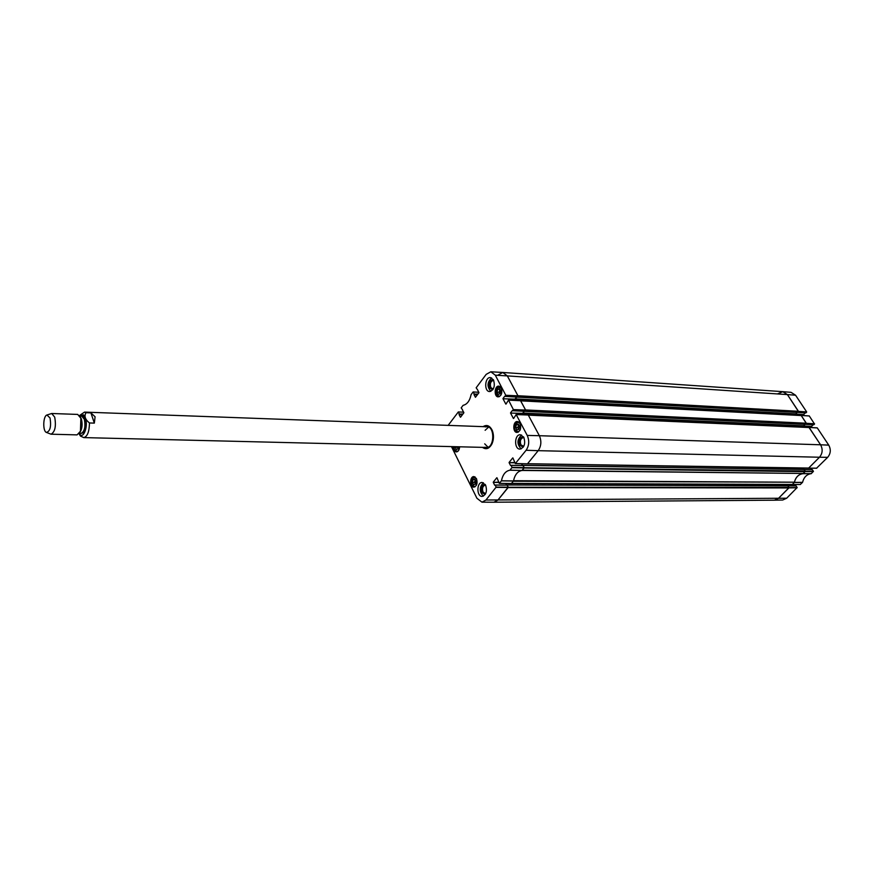 <?xml version="1.0" encoding="UTF-8"?>
<svg xmlns="http://www.w3.org/2000/svg" width="874" height="874" viewBox="0 0 874 874"><rect width="100%" height="100%" fill="white"/><g stroke="black" fill="none" stroke-linecap="round" stroke-linejoin="round"><path stroke-width="1.31" d="M498.027 375.077L502.812 372.466L782.733 391.661L787.398 394.589L798.432 411.283L517.932 395.725L507.313 375.896L502.758 372.466L490.827 371.778L495.307 375.186L505.937 395.572L517.998 395.846L507.313 375.896L495.307 375.186M517.222 397.08L517.878 396.468L798.377 411.894L798.432 411.283M798.377 411.894L797.7 412.397M797.186 412.419L795.799 413.872L796.192 415.172M801.272 415.576L806.331 423.224L525.558 409.95L520.675 400.838L800.781 415.532M524.837 411.304L525.503 410.693L806.276 423.846L806.331 423.224M806.276 423.846L805.588 424.349M805.063 424.36L803.665 425.813L804.124 427.2M809.193 427.572L820.577 444.79L539.356 435.711C541.662 441.075 541.279 446.057 538.198 450.667C541.279 446.057 541.662 441.075 539.356 435.711L528.333 415.139L808.701 427.517M808.974 427.419L820.577 444.79C822.969 449.269 822.609 453.409 819.495 457.233L808.69 468.06L527.557 463.723L538.198 450.667L526.104 450.274L515.31 463.581L512.896 457.932M802.682 468.071L803.523 469.382M523.111 465.383L804.058 469.393L805.173 471.02L524.171 467.699M805.118 471.643L803.304 473.468L522.259 470.223L524.05 468.027L805.118 471.643L805.173 471.02M522.073 470.452L803.304 473.468M802.9 473.653C798.596 474.254 795.755 477.106 794.379 482.208L513.541 480.711M794.149 482.645L792.357 484.447L511.519 483.398L513.278 481.246L794.379 482.208M786.556 484.513L787.31 485.715M507.182 484.961L787.813 485.715L788.916 487.342L508.22 487.266M496.17 487.08L495.176 485.103L507.149 485.136L508.198 487.2L496.17 487.08L485.944 500.015L481.967 502.179L493.908 502.222L497.94 500.048L508.1 487.594L788.861 487.943L788.916 487.342M788.861 487.943L778.472 498.366L774.375 500.19L493.952 502.222L497.94 500.048L508.198 487.2M508.155 486.862L506.942 485.059M506.68 485.048L505.871 483.475M524.105 467.295L522.86 465.471M522.586 465.471L521.68 463.733M523.384 414.768L522.936 413.074L524.345 411.283M515.747 400.434L515.354 398.861L516.753 397.058M502.812 372.466L507.313 375.896L787.398 394.589L798.508 411.578M79.053 433.788L80.463 436.082L83.751 437.601L486.283 447.455M94.337 423.114L89.454 422.961C85.095 419.411 83.959 415.991 86.045 412.703L90.907 412.878L95.091 416.8L94.337 423.114L90.907 412.878M50.047 418.001C51.358 426.534 50.157 431.341 46.42 432.422C42.586 431.275 43.055 415.904 46.956 414.997L50.047 418.001M46.956 414.997L51.697 413.5L54.701 417.127C56.286 426.184 55.073 431.887 51.063 434.203L46.42 432.422M51.697 413.5L77.699 414.418L80.856 418.242L80.452 431.243L77.076 434.881L51.063 434.203M795.559 395.212L791.036 392.339L782.809 391.661L787.398 394.589L795.559 395.212L806.658 411.916L798.497 411.381M798.497 411.632L806.658 411.916M806.636 412.157L806.003 412.812L797.918 412.375M805.304 412.823L803.665 414.527L795.679 414.101M795.679 414.342L803.665 414.527M803.643 414.768L804.2 415.609M806.396 423.573L814.535 424.032L809.269 415.926L801.196 415.478L806.407 423.529M814.535 424.032L813.891 424.688L805.817 424.316M813.17 424.709L811.531 426.392L803.545 426.031M803.545 426.283L811.531 426.392M811.509 426.643L812.132 427.572M816.611 468.18L827.667 457.331C830.737 453.584 831.087 449.52 828.738 445.128L817.288 427.91L809.127 427.462M810.788 468.191L811.706 469.622M812.339 469.688L804.222 469.557L812.339 469.688L813.41 471.326L805.249 471.315M800.3 484.469L802.54 482.361C803.916 477.138 806.822 474.243 811.247 473.664L813.41 471.326M794.674 484.546L795.504 485.846M787.998 485.889L796.116 485.911L787.977 485.868M796.116 485.911L797.154 487.55L788.993 487.626M788.993 487.681L778.472 498.366L774.44 500.19L782.7 500.015L786.676 498.224L797.154 487.55M805.249 471.37L803.042 473.686C798.628 474.243 795.744 477.149 794.368 482.382L792.194 484.567L511.432 483.508L513.497 480.918C514.862 474.648 517.703 471.173 522.007 470.485L524.149 467.634L512.088 467.372L509.968 470.212C505.653 470.922 502.812 474.451 501.436 480.776L499.316 483.388L496.956 477.761M808.603 468.147L527.459 463.843L538.198 450.667L819.495 457.233L808.603 468.147L816.786 468.18M828.738 445.128L820.577 444.79C822.969 449.269 822.609 453.409 819.495 457.233L827.667 457.331M801.054 415.434L809.368 415.991M777.816 393.781L782.809 391.661M512.088 467.372L511.061 465.383L523.067 465.558L511.039 465.35M510.536 465.481L509.105 462.696L514.841 462.794M514.688 462.488L509.105 462.696M509.127 462.401L512.721 457.932M513.606 418.471L516.184 414.571L527.23 435.416C529.513 440.747 529.131 445.696 526.104 450.274M513.399 418.471L510.558 413.096L522.576 413.336L510.558 413.096M510.58 412.79L512.404 410.452M512.601 410.474L513.53 409.895L525.624 410.07L520.511 400.653L508.548 400.172L513.53 409.895M506.002 404.094L508.46 400.117L520.609 400.729M505.806 404.083L503.009 398.773L514.994 399.123L503.009 398.773M503.031 398.478L504.833 396.141M505.019 396.162L505.937 395.572M477.674 389.979L476.155 387.794L486.173 374.378L490.827 371.778M477.586 389.815L478.93 392.721L475.445 397.288L474.003 394.6L477.379 394.786M477.586 394.513L474.003 394.6M474.025 394.316L477.707 394.338M477.914 394.065L474.145 394.152M474.167 393.857L473.216 392L478.865 392.273L473.118 391.934L471.097 394.622C469.775 400.86 467.109 404.422 463.111 405.328L461.177 407.863L462.565 409.862M460.576 417.171L463.876 412.779L462.401 409.862M460.39 417.171L459.079 414.56L462.433 414.702M462.641 414.429L459.079 414.56M459.101 414.276L462.761 414.265M462.969 413.981L459.221 414.112M459.243 413.828L458.304 411.971L463.733 412.167L458.293 411.949M448.154 425.365L458.304 411.971M481.967 502.179L476.92 498.256L451.454 446.603M494.673 485.19L493.275 482.415L498.781 482.437M498.628 482.153L493.275 482.415M493.297 482.12L496.793 477.761M459.648 446.8C459.385 449.946 458.271 451.661 456.326 451.924C454.382 451.563 453.355 449.804 453.245 446.647M501.206 387.947C502.594 392.743 501.6 395.714 498.213 396.872C493.788 396.883 494.422 385.62 498.825 386.133L501.206 387.947M520.008 423.442C521.439 428.249 520.445 431.253 517.026 432.433C512.459 432.532 512.885 421.071 517.43 421.508L520.008 423.442M476.45 478.57C477.772 483.136 476.898 485.988 473.828 487.146C469.567 487.386 469.633 476.308 473.883 476.592L476.45 478.57M493.493 379.917C495.285 386.155 493.985 390.033 489.593 391.552C483.879 391.552 484.764 376.88 490.445 377.568L493.493 379.917M523.81 437.317C525.7 443.61 524.411 447.532 519.954 449.105C513.923 449.291 514.349 434.214 520.358 434.739L523.81 437.317M485.605 485.103C487.375 491.112 486.228 494.881 482.164 496.41C476.494 496.76 476.516 482.12 482.175 482.47L485.605 485.103M482.437 447.357C486.141 449.946 489.353 448.723 492.051 443.697C493.788 439.469 493.919 435.208 492.444 430.893C490.052 425.704 486.927 424.294 483.071 426.643M476.079 481.432L475.39 484.185L473.555 484.622L472.408 482.306L473.096 479.564L474.932 479.105L476.079 481.432M518.348 424.098L519.582 426.436L518.861 429.32L516.884 429.877L515.66 427.539L516.37 424.655L518.348 424.098M500.813 390.94L500.092 393.792L498.191 394.382L496.989 392.109L497.71 389.269L499.611 388.668L500.813 390.94M458.489 446.778L457.943 448.985L456.173 449.476L455.19 446.69M511.268 483.497L499.404 483.344M505.74 483.464L506.549 485.048M507.149 485.136L495.154 485.07M517.976 396.141L517.288 397.036L505.314 396.381M516.6 397.047L514.994 399.123M514.972 399.418L515.518 400.423M525.591 410.365L524.892 411.261L512.896 410.704M524.192 411.283L522.576 413.336M522.554 413.631L523.155 414.757M527.23 435.416L539.356 435.711L528.267 415.019L516.173 414.56M527.295 463.821L515.398 463.526M521.549 463.733L522.455 465.471M523.067 465.558L524.149 467.634M473.096 479.564L475.161 479.575M475.216 479.695L474.56 482.317L475.423 484.054M472.408 482.306L474.56 482.317M457.321 446.745L457.976 448.854M455.059 447.226L457.189 447.269M499.983 389.367L499.152 392.229L499.994 393.824M497.71 389.269L499.873 389.4M496.989 392.109L499.152 392.229M518.675 424.709L517.834 427.615L518.741 429.353M516.37 424.655L518.544 424.742M515.66 427.539L517.834 427.615M484.327 447.412L486.621 448.406M487.31 425.857L484.961 426.709M484.36 447.412L484.895 447.641C495.208 451.541 496.071 423.245 485.54 426.512L484.994 426.709M484.939 447.204C494.826 450.951 495.656 423.814 485.562 426.949M484.709 443.839L487.932 447.16M488.544 427.168L485.125 430.292M485.201 484.393C481.771 484.841 480.7 487.583 481.989 492.619L485.19 494.487M485.638 493.701L483.038 492.117C481.945 488.391 482.667 486.064 485.19 485.125L485.638 485.179M483.377 482.732C479.192 487.2 479.192 491.669 483.366 496.148M523.559 436.88C519.713 437.098 518.468 439.928 519.833 445.369L523.264 447.149M523.755 446.352L520.915 444.844C519.746 440.944 520.554 438.519 523.329 437.557L523.996 437.699M521.559 435.023C516.905 439.513 516.785 444.134 521.166 448.886M493.373 379.698C489.713 380.059 488.522 382.867 489.811 388.122L492.761 389.793M493.253 389.039L490.86 387.608C489.757 383.741 490.565 381.337 493.297 380.419L493.766 380.507M491.625 377.907C487.146 382.135 486.873 386.614 490.806 391.355M483.759 426.665L486.72 425.791C489.156 425.988 491.046 427.659 492.412 430.816M492.018 443.763C490.467 446.833 488.468 448.384 486.02 448.428L483.136 447.379M786.676 498.224L485.944 500.015M797.886 412.408L517.397 397.08M795.744 414.484L515.299 399.593M795.799 413.872L515.354 398.861M803.61 426.425L522.881 413.817M803.665 425.813L522.936 413.074M805.784 424.349L525.012 411.304M804.156 469.458L523.133 465.416M787.922 485.78L507.204 484.994M89.454 422.961C89.312 431.723 87.411 436.607 83.751 437.601M79.818 415.926L83.5 414.811L85.423 417.991C88.558 426.578 83.019 440.43 79.283 433.493M79.523 415.521L84.527 412.102L86.045 412.703M81.053 418.854L80.452 431.243M80.43 417.095L81.413 419.083C82.669 424.371 82.189 428.795 79.971 432.379M79.927 416.09L81.697 416.155L84.308 419.181C85.685 426.72 84.636 431.45 81.173 433.384L79.403 433.34M80.932 416.133C82.549 415.052 83.904 415.969 84.964 418.864C86.34 428.73 84.822 433.57 80.408 433.362M794.324 482.47L802.496 482.448M802.54 482.361L794.368 482.382M800.464 484.469L792.281 484.524M803.042 473.686L811.247 473.664M811.334 473.632L803.119 473.642M805.205 471.556L813.388 471.578M809.127 427.473L817.288 427.91M814.557 423.792L806.396 423.322M788.938 487.867L797.132 487.79M476.33 485.343C474.746 487.255 473.26 487.102 471.873 484.862C470.944 478.406 472.441 476.264 476.363 478.417M519.921 430.39L518.096 431.898C511.399 432.991 515.605 416.395 520.161 423.759M500.977 395.048C499.338 396.96 497.83 396.862 496.443 394.753C495.58 387.892 497.219 385.729 501.359 388.264M458.73 450.285C457.211 452.011 455.813 451.836 454.535 449.76L453.912 446.658M471.84 484.808L475.041 486.785M475.085 476.964L471.873 478.919M454.513 449.706L457.484 451.607M496.192 394.196L499.502 396.556M500.07 386.592L496.508 388.559M514.797 429.571L518.38 432.073M518.752 421.967L514.994 424.207M484.502 447.477L486.818 448.384M487.506 425.889L485.136 426.654M484.895 447.641L487.736 448.154M488.402 426.173L485.54 426.512M513.497 480.918L501.436 480.776M501.392 480.886L513.453 481.028M509.968 470.212L522.007 470.485M522.084 470.441L510.045 470.168M496.148 487.375L508.176 487.495M512.066 467.666L524.127 467.929M516.184 414.571L528.267 415.019M525.624 410.07L513.551 409.6M517.998 395.846L505.959 395.277M808.942 427.419L528.213 414.953M801.021 415.423L520.565 400.674M797.787 412.452L517.31 397.135M805.686 424.393L524.913 411.359M523.023 465.339L804.058 469.393M507.095 484.917L787.813 485.715M84.527 412.102L486.916 426.785M81.14 419.116L80.856 418.242M797.875 412.419L805.904 412.856M809.269 415.926L801.108 415.423M817.19 427.845L809.029 427.408M805.773 424.36L813.792 424.731M808.516 468.18L816.698 468.224M804.2 469.513L812.23 469.633M787.955 485.824L796.006 485.846M792.194 484.567L800.376 484.502M474.899 476.854L474.44 476.843C471.457 477.925 470.583 480.624 471.851 484.961L474.844 486.894M453.868 446.658L454.513 449.848L457.321 451.694M499.862 386.461L499.371 386.428C497.743 387.619 494.629 386.275 496.421 394.862L499.283 396.676M518.511 421.825L517.987 421.803C513.551 421.377 513.147 432.28 517.605 432.193L518.129 432.204M499.316 483.388L511.356 483.541M507.04 485.059L495.066 485.026M522.969 465.471L510.951 465.307M515.31 463.581L527.383 463.876M528.169 414.942L516.086 414.494M524.804 411.304L512.798 410.747M517.189 397.08L505.216 396.425M520.511 400.653L508.46 400.117"/></g></svg>
